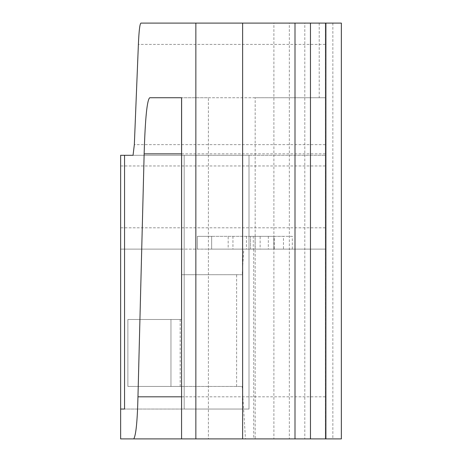 <?xml version="1.0" encoding="UTF-8"?>
<svg xmlns="http://www.w3.org/2000/svg" width="462" height="462" viewBox="0 0 462 462"><rect width="100%" height="100%" fill="white"/><g stroke="black" fill="none" stroke-linecap="round" stroke-linejoin="round"><path stroke-width="0.35" stroke-dasharray="2.31 1.73" d="M283.483 249.122L197.401 249.122L292.307 249.122L253.274 249.122L283.483 249.122L283.483 236.33L197.401 236.33L197.401 249.122L197.401 236.33L211.648 236.33L211.648 249.122L250.543 249.122L211.648 249.122L211.648 236.33L228.17 236.33L228.17 249.122M228.17 236.33L260.141 236.33L260.141 249.122M260.141 236.33L274.382 236.33L274.382 249.122M274.382 236.33L292.307 236.33L292.307 249.122M292.307 236.33L273.712 236.33L273.712 249.122M273.712 236.33L253.274 236.33L253.274 249.122M253.274 236.33L283.483 236.33M243.797 249.122L181.624 249.122L181.624 274.711L242.198 274.711L243.797 249.122L325.34 249.122L325.34 23.1L140.968 23.1M325.34 165.962L120.64 165.962L120.64 155.301L325.34 155.301L133.05 155.301M184.182 155.301L184.182 409.049L249.001 409.049L249.001 155.301L249.001 409.049L124.561 409.049L184.182 409.049L184.182 155.301L249.001 155.301L184.182 155.301L184.182 409.049L184.182 155.301L124.561 155.301L184.182 155.301M120.64 165.962L120.64 249.122L181.624 249.122L181.624 438.9L245.478 438.9L242.198 386.446L127.887 386.446L127.887 319.49L181.624 319.49L127.887 319.49L127.887 386.446L181.624 386.446L181.624 438.9L255.168 438.9L255.168 97.73L325.34 97.73L181.566 97.73L208.408 97.73L208.408 438.9M170.963 319.49L170.963 386.446L170.963 319.49M236.608 386.446L236.608 274.711L181.624 274.711L181.624 386.446L242.198 386.446M273.897 23.1L295.004 23.1L273.897 23.1L273.897 438.9L295.004 438.9L273.897 438.9M289.345 23.1L310.458 23.1L289.345 23.1L289.345 438.9L310.458 438.9L289.345 438.9M304.799 23.1L325.906 23.1L304.799 23.1L304.799 438.9L325.906 438.9L304.799 438.9M181.624 438.9L120.64 438.9L120.64 249.122L325.34 249.122L325.34 438.9L325.34 23.1L319.225 23.1L341.36 23.1M341.36 438.9L255.168 438.9M319.225 23.1L319.225 97.73M255.168 97.73L208.408 97.73M253.696 249.122L253.696 438.9L325.34 438.9L181.566 438.9M253.696 438.9L245.478 438.9M236.608 274.711L242.198 274.711M250.543 236.33L211.648 236.33L211.648 249.122L211.648 236.33L268.312 236.33L250.543 236.33L250.543 249.122L268.312 249.122L250.543 249.122L250.543 236.33M255.053 236.33L255.053 249.122M232.94 236.33L232.94 249.122M246.46 236.33L246.46 249.122M325.34 44.421L138.386 44.421M325.34 144.641L134.338 144.641M332.854 23.1L332.854 438.9M325.34 153.852L181.566 153.852M325.34 396.812L181.566 396.812M180.186 319.49L180.186 386.446M325.34 227.801L120.64 227.801M268.312 236.33L268.312 249.122"/><path stroke-width="0.69" d="M181.618 97.73L181.566 438.9L341.36 438.9L341.36 23.1L140.968 23.1C139.842 23.602 138.981 30.706 138.386 44.41L134.338 144.641L133.05 155.301L120.64 155.301L120.64 438.9L133.761 438.9C135.972 435.227 137.376 421.194 137.965 396.812L144.144 153.852C145.195 118.445 147.066 99.74 149.752 97.73L181.618 97.73L149.752 97.73M295.004 23.1L295.004 438.9M310.458 23.1L310.458 438.9M325.906 23.1L325.906 438.9M181.566 97.73L181.566 438.9L133.761 438.9M124.561 409.049L120.64 409.049L124.561 409.049L124.561 155.301M242.625 23.1L242.625 438.9M195.853 23.1L195.853 438.9M181.566 153.852L144.144 153.852M181.566 396.812L137.965 396.812"/></g></svg>
